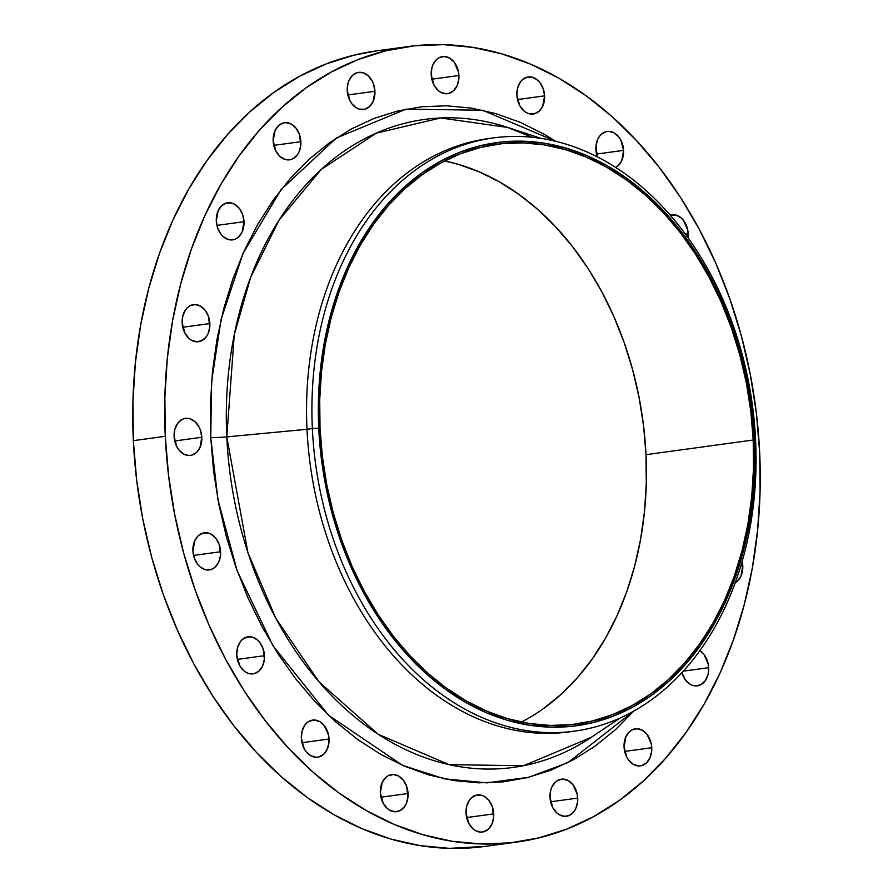 <?xml version="1.0" encoding="UTF-8"?>
<svg xmlns="http://www.w3.org/2000/svg" width="893" height="893" viewBox="0 0 893 893"><rect width="100%" height="100%" fill="white"/><g stroke="black" fill="none" stroke-linecap="round" stroke-linejoin="round"><path stroke-width="1.34" d="M688.179 233.676A18.708 13.775 -97.8 0 1 688.034 237.761L687.744 230.037L683.502 220.404L681.292 218.026L676.168 215.113L670.196 215.124A18.708 13.775 -97.8 0 1 671.793 214.767A18.708 13.775 -97.8 0 1 688.179 233.676L685.355 234.066L688.179 233.676M623.593 150.37A18.708 13.775 -97.8 0 1 615.701 167.426L618.168 165.696L621.751 160.651L623.593 150.37L620.769 139.955L618.916 137.087L614.239 132.923L608.87 131.36L606.18 131.651L601.313 134.296L599.326 136.562L597.741 139.33L595.988 145.994L597.317 156.867A18.708 13.775 -97.8 0 1 595.888 149.622A18.708 13.775 -97.8 0 1 607.207 131.461A18.708 13.775 -97.8 0 1 623.593 150.37L596.502 154.076L623.593 150.37M544.596 95.864A18.708 13.775 -97.8 0 1 533.277 114.025A18.708 13.775 -97.8 0 1 516.891 95.116L519.715 105.53L523.778 110.777L526.256 112.563L528.902 113.69L534.304 113.835L539.171 111.19L542.754 106.155L544.596 95.864L543.201 88.708L539.919 82.58L537.709 80.214L532.585 77.289L527.183 77.144L522.316 79.79L520.329 82.056L517.605 88.016L516.891 95.116A18.708 13.775 -97.8 0 1 528.209 76.954A18.708 13.775 -97.8 0 1 544.596 95.864L517.505 99.57L544.596 95.864M458.913 75.503A18.708 13.775 -97.8 0 1 447.594 93.676A18.708 13.775 -97.8 0 1 431.207 74.755L434.031 85.17L438.095 90.416L440.573 92.202L445.942 93.765L448.621 93.475L453.488 90.829L457.071 85.795L458.812 79.131L458.477 71.864L454.236 62.22L449.547 58.067L444.178 56.505L438.943 57.777L436.632 59.44L433.049 64.475L431.922 67.656L431.207 74.755A18.708 13.775 -97.8 0 1 442.526 56.594A18.708 13.775 -97.8 0 1 458.913 75.503L431.821 79.209L458.913 75.503M374.937 91.287A18.708 13.775 -97.8 0 1 363.618 109.448A18.708 13.775 -97.8 0 1 347.232 90.539L350.056 100.954L351.909 103.822L356.586 107.986L359.243 109.113L364.645 109.259L369.512 106.613L373.084 101.579L374.937 91.287L373.542 84.132L372.113 80.872L368.05 75.637L362.926 72.713L357.513 72.567L352.657 75.213L349.074 80.258L347.946 83.44L347.232 90.539A18.708 13.775 -97.8 0 1 358.539 72.378A18.708 13.775 -97.8 0 1 374.937 91.287L347.835 94.993L374.937 91.287M300.874 141.663A18.708 13.775 -97.8 0 1 289.566 159.825A18.708 13.775 -97.8 0 1 273.169 140.915L275.993 151.33L280.056 156.565L285.191 159.49L290.593 159.635L293.138 158.641L297.447 154.723L299.032 151.944L300.785 145.291L299.49 134.508L296.197 128.38L291.52 124.216L286.151 122.654L283.461 122.944L278.605 125.589L275.022 130.624L273.169 140.915A18.708 13.775 -97.8 0 1 284.487 122.743A18.708 13.775 -97.8 0 1 300.874 141.663L273.783 145.369L300.874 141.663M244.001 221.698A18.708 13.775 -97.8 0 1 232.682 239.86A18.708 13.775 -97.8 0 1 216.296 220.951L217.68 228.106L220.973 234.234L223.183 236.6L228.307 239.525L233.709 239.67L236.254 238.677L238.576 237.025L242.148 231.979L244.001 221.698L242.606 214.543L239.324 208.415L234.636 204.251L231.99 203.124L226.576 202.979L221.721 205.624L218.138 210.659L216.296 220.951A18.708 13.775 -97.8 0 1 227.615 202.789A18.708 13.775 -97.8 0 1 244.001 221.698L216.899 225.404L244.001 221.698M209.855 323.556A18.708 13.775 -97.8 0 1 198.547 341.729A18.708 13.775 -97.8 0 1 182.15 322.808L184.974 333.223L189.037 338.469L191.515 340.255L196.884 341.818L202.119 340.546L206.417 336.628L208.013 333.848L209.766 327.184L208.471 316.401L205.178 310.284L200.49 306.12L195.132 304.558L189.896 305.83L187.575 307.493L185.588 309.748L182.875 315.709L182.15 322.808A18.708 13.775 -97.8 0 1 193.468 304.647A18.708 13.775 -97.8 0 1 209.855 323.556L182.764 327.273L209.855 323.556M201.807 437.28A18.708 13.775 -97.8 0 1 190.488 455.452A18.708 13.775 -97.8 0 1 174.102 436.532L176.926 446.946L178.779 449.815L183.456 453.979L188.825 455.542L191.515 455.251L196.371 452.606L199.954 447.572L201.807 437.28L200.412 430.125L198.983 426.865L194.92 421.63L189.796 418.705L184.382 418.56L181.837 419.554L177.528 423.472L174.816 429.433L174.102 436.532A18.708 13.775 -97.8 0 1 185.409 418.37A18.708 13.775 -97.8 0 1 201.807 437.28L174.704 440.986L201.807 437.28M220.616 551.729A18.708 13.775 -97.8 0 1 209.297 569.89A18.708 13.775 -97.8 0 1 192.91 550.981L194.306 558.136L197.587 564.264L199.798 566.631L204.921 569.555L210.335 569.701L212.88 568.707L215.191 567.055L218.774 562.01L220.526 555.357L219.232 544.574L215.939 538.446L211.25 534.282L208.605 533.154L203.202 533.009L198.335 535.655L194.763 540.689L192.91 550.981A18.708 13.775 -97.8 0 1 204.229 532.82A18.708 13.775 -97.8 0 1 220.616 551.729L193.524 555.435L220.616 551.729M264.462 655.696A18.708 13.775 -97.8 0 1 253.143 673.858A18.708 13.775 -97.8 0 1 236.757 654.949L239.581 665.363L243.644 670.61L246.122 672.396L248.767 673.523L254.181 673.668L259.037 671.023L262.62 665.988L264.373 659.324L263.078 648.541L259.785 642.413L257.575 640.047L252.451 637.122L247.048 636.977L242.182 639.622L240.195 641.888L237.482 647.849L236.757 654.949A18.708 13.775 -97.8 0 1 248.075 636.787A18.708 13.775 -97.8 0 1 264.462 655.696L237.371 659.402L264.462 655.696M329.048 739.013A18.708 13.775 -97.8 0 1 317.729 757.175A18.708 13.775 -97.8 0 1 301.343 738.265L304.167 748.68L306.02 751.549L310.708 755.701L316.077 757.264L318.756 756.985L323.623 754.328L327.206 749.294L328.959 742.641L328.613 735.363L324.371 725.73L319.683 721.566L314.314 720.004L309.078 721.287L306.768 722.939L304.781 725.194L302.057 731.166L301.343 738.265A18.708 13.775 -97.8 0 1 312.662 720.093A18.708 13.775 -97.8 0 1 329.048 739.013L301.957 742.719L329.048 739.013M408.045 793.509A18.708 13.775 -97.8 0 1 396.738 811.681A18.708 13.775 -97.8 0 1 380.34 792.761L383.164 803.175L387.227 808.422L389.705 810.208L395.074 811.77L400.31 810.498L404.618 806.58L406.203 803.8L407.956 797.136L406.661 786.353L403.368 780.236L398.691 776.073L393.322 774.51L388.087 775.783L385.776 777.446L382.193 782.48L380.34 792.761A18.708 13.775 -97.8 0 1 391.659 774.599A18.708 13.775 -97.8 0 1 408.045 793.509L380.954 797.215L408.045 793.509M493.729 813.869A18.708 13.775 -97.8 0 1 482.421 832.03A18.708 13.775 -97.8 0 1 466.023 813.121L468.847 823.536L472.91 828.782L475.389 830.568L480.758 832.131L483.448 831.841L488.304 829.195L491.887 824.161L493.639 817.497L492.344 806.714L489.051 800.586L484.374 796.433L481.718 795.295L476.315 795.15L471.459 797.795L469.461 800.061L466.749 806.022L466.023 813.121A18.708 13.775 -97.8 0 1 477.342 794.96A18.708 13.775 -97.8 0 1 493.729 813.869L466.637 817.575L493.729 813.869M577.715 798.085A18.708 13.775 -97.8 0 1 566.396 816.258A18.708 13.775 -97.8 0 1 550.01 797.349L552.834 807.752L556.897 812.998L559.375 814.784L564.733 816.347L569.968 815.075L574.277 811.157L575.862 808.377L577.615 801.713L577.28 794.446L573.038 784.813L568.35 780.649L562.981 779.087L557.745 780.359L555.435 782.022L551.852 787.057L550.724 790.238L550.01 797.349A18.708 13.775 -97.8 0 1 561.329 779.176A18.708 13.775 -97.8 0 1 577.715 798.085L550.613 801.802L577.715 798.085M651.767 747.72A18.708 13.775 -97.8 0 1 640.448 765.881A18.708 13.775 -97.8 0 1 624.062 746.972L626.886 757.387L628.739 760.256L633.427 764.408L638.796 765.971L641.475 765.692L646.342 763.035L649.925 758.001L651.667 751.348L651.332 744.081L647.09 734.437L642.402 730.273L637.033 728.71L631.798 729.994L629.487 731.646L625.904 736.68L624.062 746.972A18.708 13.775 -97.8 0 1 635.381 728.8A18.708 13.775 -97.8 0 1 651.767 747.72L624.676 751.426L651.767 747.72M699.878 650.595A18.708 13.775 -97.8 0 1 708.651 667.685L683.29 671.145L708.651 667.685A18.708 13.775 -97.8 0 1 697.333 685.846A18.708 13.775 -97.8 0 1 681.884 672.686L685.623 680.22L690.311 684.373L692.957 685.5L695.669 685.936L700.905 684.663L705.213 680.745L707.926 674.784L708.551 671.313L708.205 664.035L703.974 654.402L699.286 650.238M735.051 582.794L737.361 581.142L740.944 576.108L742.786 565.816L740.744 566.095L742.786 565.816A18.708 13.775 -97.8 0 1 735.218 582.705M633.829 711.062L568.004 762.566L528.712 777.29L486.897 782.871L444.256 778.808L402.609 765.39L328.512 715.226L272.901 645.684L237.125 570.694L217.959 499.79L210.748 437.525A13.607 1.105 177.3 0 0 226.789 436.9L247.886 552.533L275.725 618.135L319.024 681.861L378.163 734.258L449.146 764.665L523.499 765.725L591.11 737.417L620.311 717.905M312.36 428.551L318.768 428.294A294.277 216.619 -97.8 0 1 522.807 141.194A294.277 216.619 -97.8 0 1 754.473 440.048L755.623 440.506A299.378 220.37 82.2 0 0 519.938 136.473A299.378 220.37 82.2 0 0 312.36 428.551A299.378 220.37 -97.8 0 1 493.416 137.913A299.378 220.37 -97.8 0 1 755.623 440.506A299.378 220.37 -97.8 0 1 574.579 731.144A299.378 220.37 -97.8 0 1 312.36 428.551L307.002 429.287L312.36 428.551A299.378 220.37 82.2 0 0 548.045 732.584A299.378 220.37 82.2 0 0 755.623 440.506L754.473 440.048A294.277 216.619 -97.8 0 1 550.434 727.148A294.277 216.619 -97.8 0 1 318.768 428.294L312.36 428.551M493.416 137.913L488.058 138.649A299.378 220.37 82.2 0 0 307.002 429.287A299.378 220.37 -97.8 0 1 490.737 138.303M634.499 710.303L615.59 729.559L595.207 746.068L573.552 759.664L550.814 770.224L527.238 777.658L503.027 781.866L478.436 782.837L453.689 780.538L429.02 775.001L404.674 766.283L380.887 754.462L357.892 739.661L335.891 722.013L315.117 701.686L295.762 678.881L278.013 653.821L262.04 626.741L247.997 597.897L236.02 567.591L226.219 536.079L218.707 503.697L213.527 470.734L210.748 437.525L211.563 381.858L221.096 319.404L243.119 253.232L281.072 189.595L336.337 138.024L406.103 109.136L482.7 110.252L555.892 141.351L544.049 134.162L520.262 122.341L495.916 113.623L471.258 108.086L446.511 105.798L421.909 106.758L397.709 110.978L374.122 118.401L351.396 128.96L329.729 142.567L309.346 159.077L290.437 178.332L273.191 200.144L257.764 224.31L244.302 250.598L232.95 278.75L223.797 308.498L216.954 339.552L212.478 371.611L210.402 404.373L210.748 437.525A13.607 1.105 -2.7 0 0 226.789 436.9L234.267 334.741L250.676 277.288L279.062 220.169L321.123 169.547L376.266 133.157L440.662 117.976L507.659 127.431A327.028 240.719 82.2 0 0 226.789 436.9L307.002 429.287L226.789 436.9A327.028 240.719 82.2 0 0 591.11 737.417M392.161 49.361A401.437 295.494 82.2 0 0 376.12 50.946A401.437 295.494 82.2 0 0 133.347 440.662L165.283 436.297A401.437 295.494 -97.8 0 1 408.056 46.581A401.437 295.494 -97.8 0 1 759.653 452.338A401.437 295.494 -97.8 0 1 516.88 842.054A401.437 295.494 -97.8 0 1 165.283 436.297L133.347 440.662L136.618 479.876L142.735 518.788L151.609 557.031L163.173 594.225L177.316 630.011L193.904 664.057L212.757 696.027L233.709 725.618L256.57 752.542L281.094 776.542L307.058 797.382L334.216 814.862L362.301 828.816L391.034 839.107L420.156 845.638L449.38 848.35L485.2 846.385M753.212 440.015A292.569 215.358 -97.8 0 1 576.275 724.044A292.569 215.358 -97.8 0 1 320.029 428.327A292.569 215.358 -97.8 0 1 496.966 144.298A292.569 215.358 -97.8 0 1 753.212 440.015L645.985 454.682L753.212 440.015L750.823 411.439L746.369 383.075L739.895 355.213L731.467 328.099L721.164 302.013L709.075 277.198L695.334 253.902L680.064 232.336L663.41 212.713L645.527 195.221L626.607 180.04L606.816 167.304L586.344 157.123L565.403 149.622L544.183 144.867L522.885 142.891L501.721 143.717L480.892 147.345L460.598 153.73L441.042 162.827L422.4 174.526L404.864 188.736L388.6 205.301L373.754 224.076L360.471 244.872L348.895 267.487L339.128 291.71L331.258 317.305L325.365 344.028L321.502 371.611L319.716 399.807L320.029 428.327L322.418 456.903L326.871 485.267L333.335 513.129L341.773 540.243L352.076 566.329L364.154 591.144L377.906 614.44L393.177 636.006L409.831 655.629L427.702 673.121L446.634 688.302L466.425 701.038L486.886 711.219L507.838 718.72L529.058 723.475L550.356 725.451L571.52 724.625L592.349 720.997L612.643 714.601L632.199 705.515L650.841 693.816L668.377 679.606L684.641 663.041L699.487 644.266L712.759 623.47L724.346 600.855L734.113 576.632L741.983 551.037L747.876 524.314L751.727 496.731L753.513 468.535L753.212 440.015M521.389 722.08A292.569 215.358 82.2 0 0 645.985 454.682A292.569 215.358 82.2 0 0 444.614 160.93L458.176 164.301L479.117 171.802L499.589 181.971L519.38 194.707L538.3 209.9L556.172 227.38L572.826 247.004L588.107 268.57L601.849 291.877L613.938 316.691L624.24 342.767L632.668 369.881L639.142 397.742L643.596 426.106L645.985 454.682L646.286 483.202L644.5 511.399L640.649 538.992L634.756 565.704L626.886 591.3L617.108 615.523L605.532 638.149L592.26 658.945L577.414 677.709L561.139 694.274L543.603 708.484M376.355 50.923L354.063 55.132L326.224 63.905L299.389 76.374L273.816 92.437L249.75 111.926L227.425 134.653L207.064 160.405L188.847 188.936L172.952 219.979L159.546 253.21L148.751 288.327L140.67 324.996L135.379 362.848L132.923 401.526L133.347 440.662A401.437 295.494 82.2 0 0 484.944 846.419L516.88 842.054M759.653 452.338L760.077 491.474L757.621 530.152L752.33 568.004L744.249 604.673L733.454 639.79L720.048 673.021L704.153 704.064L685.936 732.595L665.575 758.347L643.25 781.074L619.184 800.563L593.611 816.626L566.776 829.095L538.937 837.868L510.361 842.847L481.316 843.985L452.092 841.273L422.981 834.732L394.237 824.44L366.152 810.487L338.994 793.006L313.03 772.166L288.506 748.178L265.656 721.254L244.693 691.662L225.84 659.693L209.263 625.647L195.12 589.849L183.556 552.655L174.671 514.424L168.565 475.511L165.283 436.297L164.87 397.162L167.315 358.484L172.606 320.62L180.687 283.963L191.493 248.846L204.899 215.604L220.783 184.572L239 156.041L259.372 130.278L281.686 107.551L305.752 88.061L331.325 72.009L358.16 59.53L386.01 50.767L414.586 45.789L443.62 44.65L472.844 47.362L501.966 53.893L530.699 64.184L558.784 78.138L585.942 95.618L611.906 116.458L636.43 140.458L659.291 167.382L680.243 196.973L699.096 228.943L715.684 262.988L729.827 298.775L741.391 335.969L750.265 374.212L756.382 413.124L759.653 452.338M742.786 565.816L742.161 561.295A18.708 13.775 -97.8 0 1 742.786 565.816M571.888 731.49A299.378 220.37 -97.8 0 1 307.002 429.287A299.378 220.37 82.2 0 0 569.209 731.88L574.579 731.144M754.473 440.048L754.775 468.736L752.978 497.088L749.104 524.838L743.177 551.718L735.263 577.458L725.429 601.826L713.786 624.575L700.436 645.494L685.5 664.37L669.136 681.035L651.499 695.323L632.757 707.089L613.078 716.242L592.673 722.66L571.721 726.31L550.434 727.148L529.013 725.161L507.671 720.372L486.596 712.826L466.012 702.59L446.109 689.776L427.077 674.505L409.094 656.913L392.34 637.178L376.98 615.489L363.161 592.048L351.005 567.1L340.635 540.857L332.163 513.587L325.644 485.558L321.167 457.037L318.768 428.294L318.455 399.606L320.252 371.254L324.137 343.504L330.064 316.624L337.978 290.884L347.801 266.516L359.455 243.767L372.805 222.848L387.729 203.972L404.094 187.307L421.742 173.019L440.483 161.253L460.163 152.1L480.568 145.682L501.52 142.032L522.807 141.194L544.228 143.181L565.57 147.97L586.634 155.516L607.229 165.752L627.132 178.555L646.164 193.837L664.146 211.429L680.89 231.164L696.261 252.853L710.08 276.294L722.236 301.242L732.606 327.485L741.078 354.744L747.586 382.784L752.073 411.305L754.473 440.048M532.105 137.254L507.659 127.431L541.024 138.382M376.12 50.946L408.056 46.581"/></g></svg>
